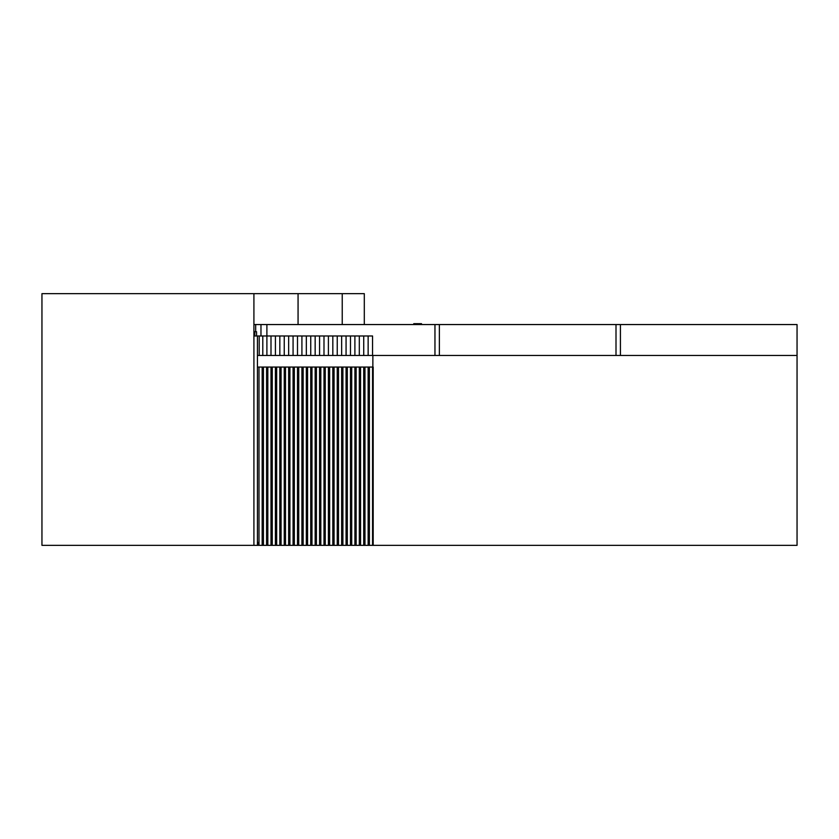 <?xml version="1.0" encoding="UTF-8"?>
<svg xmlns="http://www.w3.org/2000/svg" width="839" height="839" viewBox="0 0 839 839"><rect width="100%" height="100%" fill="white"/><g stroke="black" fill="none" stroke-linecap="round" stroke-linejoin="round"><path stroke-width="1.26" d="M413.763 324.557L413.763 323.676L418.399 323.676L418.399 324.557M418.902 324.557L418.902 323.676L421.514 323.676L421.514 324.557M372.558 542.434L372.873 355.474L797.05 355.474L797.05 545.35L373.187 545.35L373.187 367.062L372.558 367.062L372.558 545.35L373.187 545.35M258.37 367.062L258.999 367.062L258.999 545.35L257.437 545.35L257.437 335.978L253.913 335.978M369.391 542.434L368.143 542.434M364.975 542.434L363.727 542.434M360.56 542.434L359.312 542.434M356.145 542.434L354.897 542.434M351.73 542.434L350.482 542.434M347.315 542.434L346.067 542.434M342.899 542.434L341.651 542.434M338.484 542.434L337.236 542.434M334.069 542.434L332.821 542.434M329.654 542.434L328.406 542.434M325.238 542.434L323.99 542.434M320.823 542.434L319.575 542.434M316.408 542.434L315.16 542.434M311.982 542.434L310.745 542.434M307.567 542.434L306.329 542.434M303.152 542.434L301.914 542.434M298.736 542.434L297.499 542.434M294.321 542.434L293.073 542.434M289.906 542.434L288.658 542.434M285.491 542.434L284.243 542.434M281.075 542.434L279.827 542.434M276.66 542.434L275.412 542.434M272.245 542.434L270.997 542.434M267.83 542.434L266.582 542.434M263.415 542.434L262.167 542.434M258.999 542.434L257.437 542.434M372.873 355.474L257.437 355.474M372.558 355.474L372.558 335.978L368.143 335.978L368.143 355.474L368.143 335.978L363.727 335.978L363.727 355.474L363.727 335.978L359.312 335.978L359.312 355.474L359.312 335.978L354.897 335.978L354.897 355.474L354.897 335.978L350.482 335.978L350.482 355.474L350.482 335.978L346.067 335.978L346.067 355.474L346.067 335.978L341.651 335.978L341.651 355.474L341.651 335.978L337.236 335.978L337.236 355.474L337.236 335.978L332.821 335.978L332.821 355.474L332.821 335.978L328.406 335.978L328.406 355.474L328.406 335.978L323.99 335.978L323.99 355.474L323.99 335.978L319.575 335.978L319.575 355.474L319.575 335.978L315.16 335.978L315.16 355.474L315.16 335.978L310.745 335.978L310.745 355.474L310.745 335.978L306.329 335.978L306.329 355.474L306.329 335.978L301.914 335.978L301.914 355.474L301.914 335.978L297.499 335.978L297.499 355.474L297.499 335.978L293.073 335.978L293.073 355.474L293.073 335.978L288.658 335.978L288.658 355.474L288.658 335.978L284.243 335.978L284.243 355.474L284.243 335.978L279.827 335.978L279.827 355.474L279.827 335.978L275.412 335.978L275.412 355.474L275.412 335.978L270.997 335.978L270.997 355.474L270.997 335.978L266.896 335.978L266.896 324.557L434.959 324.557L434.959 355.474L434.959 324.557L439.374 324.557L439.374 355.474L439.374 324.557L620.42 324.557L620.42 355.474L620.42 324.557L797.05 324.557L797.05 355.474M41.95 545.35L253.913 545.35L253.913 293.65L41.95 293.65L41.95 545.35M364.304 324.557L364.304 293.65L342.228 293.65L342.228 324.557L342.228 293.65L298.065 293.65L298.065 324.557L298.065 293.65L253.913 293.65M616.004 355.474L616.004 324.557L616.004 355.474M260.971 335.978L260.971 324.557L253.913 324.557M260.971 324.557L266.896 324.557M255.675 331.73L255.675 324.557M266.896 355.474L266.896 335.978L257.437 335.978L257.437 545.35L257.437 335.978L257.437 545.35L257.437 335.978L257.437 545.35L257.437 335.978L257.437 545.35L257.437 335.978L257.437 545.35L257.437 335.978L257.437 545.35L257.437 335.978L257.437 545.35L257.437 335.978L257.437 545.35L257.437 335.978L257.437 545.35L257.437 335.978L257.437 545.35L257.437 335.978L257.437 545.35L253.913 545.35M262.796 355.474L262.796 335.978M259.209 355.474L259.209 335.978M254.794 335.978L254.794 331.73L256.556 331.73L256.556 335.978M258.999 545.35L372.558 545.35M368.143 545.35L368.143 367.062L369.391 367.062L369.391 545.35M368.772 545.35L368.772 542.434L368.772 545.35M369.391 367.062L372.558 367.062M257.437 545.35L257.437 335.978M363.727 545.35L363.727 367.062L364.975 367.062L364.975 545.35M364.357 545.35L364.357 542.434L364.357 545.35M364.975 367.062L368.143 367.062M359.312 545.35L359.312 367.062L360.56 367.062L360.56 545.35M359.941 545.35L359.941 542.434L359.941 545.35M360.56 367.062L363.727 367.062M354.897 545.35L354.897 367.062L356.145 367.062L356.145 545.35M355.526 545.35L355.526 542.434L355.526 545.35M356.145 367.062L359.312 367.062M350.482 545.35L350.482 367.062L351.73 367.062L351.73 545.35M351.111 545.35L351.111 542.434L351.111 545.35M351.73 367.062L354.897 367.062M346.067 545.35L346.067 367.062L347.315 367.062L347.315 545.35M346.696 545.35L346.696 542.434L346.696 545.35M347.315 367.062L350.482 367.062M341.651 545.35L341.651 367.062L342.899 367.062L342.899 545.35M342.27 545.35L342.27 542.434L342.27 545.35M342.899 367.062L346.067 367.062M337.236 545.35L337.236 367.062L338.484 367.062L338.484 545.35M337.855 545.35L337.855 542.434L337.855 545.35M338.484 367.062L341.651 367.062M332.821 545.35L332.821 367.062L334.069 367.062L334.069 545.35M333.44 545.35L333.44 542.434L333.44 545.35M334.069 367.062L337.236 367.062M328.406 545.35L328.406 367.062L329.654 367.062L329.654 545.35M329.024 545.35L329.024 542.434L329.024 545.35M329.654 367.062L332.821 367.062M323.99 545.35L323.99 367.062L325.238 367.062L325.238 545.35M324.609 545.35L324.609 542.434L324.609 545.35M325.238 367.062L328.406 367.062M319.575 545.35L319.575 367.062L320.823 367.062L320.823 545.35M320.194 545.35L320.194 542.434L320.194 545.35M320.823 367.062L323.99 367.062M315.16 545.35L315.16 367.062L316.408 367.062L316.408 545.35M315.779 545.35L315.779 542.434L315.779 545.35M316.408 367.062L319.575 367.062M310.745 545.35L310.745 367.062L311.982 367.062L311.982 545.35M311.363 545.35L311.363 542.434L311.363 545.35M311.982 367.062L315.16 367.062M306.329 545.35L306.329 367.062L307.567 367.062L307.567 545.35M306.948 545.35L306.948 542.434L306.948 545.35M307.567 367.062L310.745 367.062M301.914 545.35L301.914 367.062L303.152 367.062L303.152 545.35M302.533 545.35L302.533 542.434L302.533 545.35M303.152 367.062L306.329 367.062M297.499 545.35L297.499 367.062L298.736 367.062L298.736 545.35M298.118 545.35L298.118 542.434L298.118 545.35M298.736 367.062L301.914 367.062M293.073 545.35L293.073 367.062L294.321 367.062L294.321 545.35M293.702 545.35L293.702 542.434L293.702 545.35M294.321 367.062L297.499 367.062M288.658 545.35L288.658 367.062L289.906 367.062L289.906 545.35M289.287 545.35L289.287 542.434L289.287 545.35M289.906 367.062L293.073 367.062M284.243 545.35L284.243 367.062L285.491 367.062L285.491 545.35M284.872 545.35L284.872 542.434L284.872 545.35M285.491 367.062L288.658 367.062M279.827 545.35L279.827 367.062L281.075 367.062L281.075 545.35M280.457 545.35L280.457 542.434L280.457 545.35M281.075 367.062L284.243 367.062M275.412 545.35L275.412 367.062L276.66 367.062L276.66 545.35M276.041 545.35L276.041 542.434L276.041 545.35M276.66 367.062L279.827 367.062M270.997 545.35L270.997 367.062L272.245 367.062L272.245 545.35M271.626 545.35L271.626 542.434L271.626 545.35M272.245 367.062L275.412 367.062M266.582 545.35L266.582 367.062L267.83 367.062L267.83 545.35M267.211 545.35L267.211 542.434L267.211 545.35M267.83 367.062L270.997 367.062M262.167 545.35L262.167 367.062L263.415 367.062L263.415 545.35M262.796 545.35L262.796 542.434L262.796 545.35M263.415 367.062L266.582 367.062M258.37 545.35L258.37 542.434M258.999 367.062L262.167 367.062"/></g></svg>
